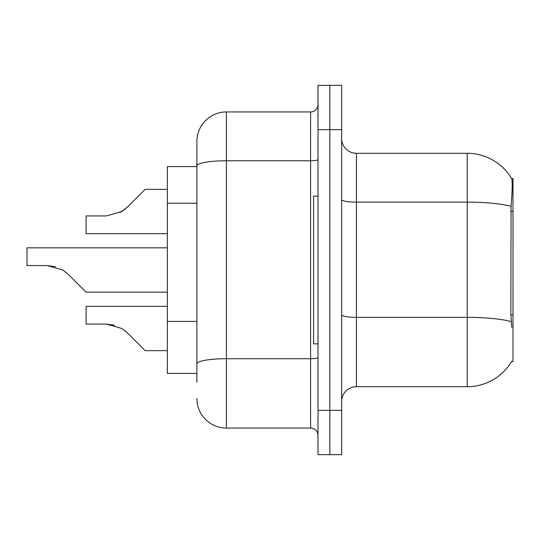 <?xml version="1.0" encoding="UTF-8"?>
<svg xmlns="http://www.w3.org/2000/svg" width="540" height="540" viewBox="0 0 540 540"><rect width="100%" height="100%" fill="white"/><g stroke="black" fill="none" stroke-linecap="round" stroke-linejoin="round"><path stroke-width="0.81" d="M511.805 327.611L510.86 314.779L511.07 206.354C512.345 190.289 512.548 181.035 511.657 178.598L513 178.416L513 361.584L511.549 361.584L511.805 361.145A51.705 51.705 0 0 1 467.208 386.701A51.705 51.705 0 0 0 511.549 361.584M196.877 166.597L167.333 166.597L167.333 373.403L196.877 373.403M341.644 401.47A14.769 14.769 0 0 1 356.413 386.701L467.208 386.701L467.208 153.299L356.413 153.299A14.769 14.769 0 0 1 341.644 138.53A14.769 14.769 0 0 0 356.413 153.299L356.413 386.701M329.825 410.333L329.825 454.653L341.644 454.653L341.644 410.333L329.825 410.333L329.825 454.653L318.006 454.653L318.006 410.333L329.825 410.333L329.825 129.668L329.825 410.333M318.006 410.333L318.006 85.347L329.825 85.347L329.825 129.668L329.825 85.347L341.644 85.347L341.644 410.333M511.657 178.598A51.705 51.705 0 0 0 467.208 153.299A51.705 51.705 0 0 1 511.657 178.598M196.877 382.266L196.877 141.48A29.545 29.545 0 0 1 226.422 111.942L310.622 111.942A7.385 7.385 0 0 0 318.006 104.551M226.422 111.942L226.422 428.058L310.622 428.058L310.622 111.942M318.006 159.482A7.385 1.282 0 0 1 310.622 160.765L226.422 160.765A29.545 5.13 180 0 0 196.877 165.895L196.877 141.48M318.006 435.449A7.385 7.385 0 0 0 310.622 428.058M226.422 428.058A29.545 29.545 0 0 1 196.877 398.52M127.238 332.721L145.179 350.656L127.238 332.721L145.179 350.656L127.238 332.721L145.179 350.656L127.238 332.721L145.179 350.656L127.238 332.721L145.179 350.656L127.238 332.721L145.179 350.656L127.238 332.721L145.179 350.656L127.238 332.721L145.179 350.656L127.238 332.721L145.179 350.656L127.238 332.721L145.179 350.656L127.238 332.721L145.179 350.656L127.238 332.721L145.179 350.656L127.238 332.721L145.179 350.656L127.238 332.721L145.179 350.656L127.238 332.721L145.179 350.656L127.238 332.721L145.179 350.656L127.238 332.721L145.179 350.656L127.238 332.721L145.179 350.656L127.238 332.721L145.179 350.656L127.238 332.721L145.179 350.656L127.238 332.721L121.912 328.496L127.238 332.721M167.333 306.342L86.09 306.342L86.09 324.068L106.346 324.068L121.912 328.496M114.426 325.195L106.346 324.068L86.09 324.068L106.346 324.068L114.426 325.195L106.346 324.068L86.09 324.068L106.346 324.068L114.426 325.195L106.346 324.068L86.09 324.068L106.346 324.068L114.426 325.195L106.346 324.068L86.09 324.068L106.346 324.068L114.426 325.195L106.346 324.068L86.09 324.068L106.346 324.068L114.426 325.195L106.346 324.068L86.09 324.068L106.346 324.068L114.426 325.195L106.346 324.068L86.09 324.068L106.346 324.068L114.426 325.195L106.346 324.068L86.09 324.068L106.346 324.068L114.426 325.195L106.346 324.068L86.09 324.068L106.346 324.068L114.426 325.195L106.346 324.068L86.09 324.068L106.346 324.068L114.426 325.195L106.346 324.068M167.333 247.84L27 247.84L27 265.565L47.264 265.565L55.343 266.693L47.264 265.565L62.822 270L68.155 274.219L86.09 292.16L68.155 274.219L86.09 292.16L68.155 274.219L86.09 292.16L68.155 274.219L86.09 292.16L68.155 274.219L86.09 292.16L68.155 274.219L86.09 292.16L68.155 274.219L86.09 292.16L68.155 274.219L86.09 292.16L68.155 274.219L86.09 292.16L68.155 274.219L86.09 292.16L68.155 274.219L86.09 292.16L68.155 274.219L86.09 292.16L68.155 274.219L86.09 292.16L68.155 274.219L86.09 292.16L68.155 274.219L86.09 292.16L68.155 274.219L86.09 292.16L68.155 274.219L86.09 292.16L68.155 274.219L86.09 292.16L68.155 274.219L86.09 292.16L68.155 274.219L86.09 292.16L68.155 274.219L86.09 292.16L68.155 274.219L62.822 270M120.015 212.585L127.238 207.279L145.179 189.344L127.238 207.279L121.912 211.505L127.238 207.279L145.179 189.344L127.238 207.279L145.179 189.344L127.238 207.279L145.179 189.344L127.238 207.279L145.179 189.344L127.238 207.279L145.179 189.344L127.238 207.279L145.179 189.344L127.238 207.279L145.179 189.344L127.238 207.279L145.179 189.344L127.238 207.279L145.179 189.344L127.238 207.279L145.179 189.344L127.238 207.279L145.179 189.344L127.238 207.279L145.179 189.344L127.238 207.279L145.179 189.344L127.238 207.279L145.179 189.344L127.238 207.279L145.179 189.344L127.238 207.279L145.179 189.344L127.238 207.279L145.179 189.344L127.238 207.279L145.179 189.344L127.238 207.279L145.179 189.344L127.238 207.279L121.912 211.505L106.346 215.933L86.09 215.933L86.09 233.658L167.333 233.658M47.257 265.565L27 265.565L47.257 265.565L55.343 266.693L47.264 265.565L27 265.565L47.257 265.565L55.343 266.693L47.264 265.565L27 265.565L47.257 265.565L55.343 266.693L47.264 265.565L27 265.565L47.257 265.565L55.343 266.693L47.264 265.565L27 265.565L47.257 265.565L55.343 266.693L47.264 265.565L27 265.565L47.257 265.565L55.343 266.693L47.264 265.565L27 265.565L47.257 265.565L55.343 266.693L47.264 265.565L27 265.565L47.257 265.565L55.343 266.693L47.264 265.565L27 265.565L47.257 265.565L55.343 266.693L47.264 265.565L27 265.565L47.257 265.565L55.343 266.693M318.006 196.142L313.578 196.142L313.578 343.859L318.006 343.859M127.238 207.279L121.912 211.505L106.346 215.933L121.912 211.505L127.238 207.279L121.912 211.505L127.238 207.279L121.912 211.505L106.346 215.933L121.912 211.505L127.238 207.279L121.912 211.505L127.238 207.279L121.912 211.505L106.346 215.933L121.912 211.505L127.238 207.279L121.912 211.505L127.238 207.279L121.912 211.505L106.346 215.933L121.912 211.505L127.238 207.279L121.912 211.505L127.238 207.279L121.912 211.505L106.346 215.933L121.912 211.505L127.238 207.279L121.912 211.505L127.238 207.279L121.912 211.505L106.346 215.933L121.912 211.505L127.238 207.279L121.912 211.505L127.238 207.279L121.912 211.505L106.346 215.933L121.912 211.505L127.238 207.279L121.912 211.505L127.238 207.279L121.912 211.505L106.346 215.933L121.912 211.505L127.238 207.279L121.912 211.505L127.238 207.279L121.912 211.505L106.346 215.933L121.912 211.505L127.238 207.279L121.912 211.505L127.238 207.279L121.912 211.505L106.346 215.933M167.333 350.656L145.179 350.656L137.788 343.271M167.333 292.16L86.09 292.16L78.705 284.769M137.788 196.729L145.179 189.344L167.333 189.344M513 314.779L510.86 314.779M513 211.37L510.86 211.37M196.877 203.216L167.333 203.216M196.877 321.394L167.333 321.394M511.07 206.354A51.705 8.978 180 0 0 467.208 202.129L356.413 202.129A14.769 2.565 0 0 1 341.644 199.564M511.232 321.617A51.705 8.978 180 0 0 467.208 317.351L356.413 317.351A14.769 2.565 -0 0 1 341.644 314.786M341.644 129.668L318.006 129.668M318.006 357.433A7.385 1.282 0 0 1 310.622 358.715L226.422 358.715A29.545 5.13 180 0 0 196.877 363.845"/></g></svg>
